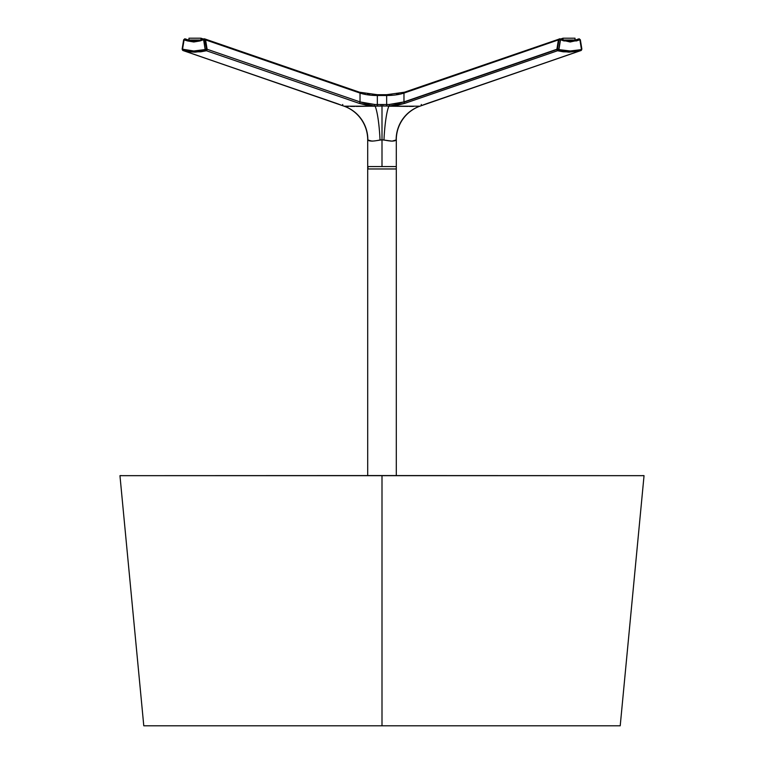 <?xml version="1.0" encoding="UTF-8"?>
<svg xmlns="http://www.w3.org/2000/svg" width="764" height="764" viewBox="0 0 764 764"><rect width="100%" height="100%" fill="white"/><g stroke="black" fill="none" stroke-linecap="round" stroke-linejoin="round"><path stroke-width="1.15" d="M356.091 106.397L382 106.024L382 139.812L380.033 139.974A35.736 4.918 87.3 0 0 375.105 106.186L366.128 105.088L359.109 103.321L206.433 50.749L207.111 49.259L204.905 38.974L205.583 39.9L360.025 93.074A23.818 7.755 180 0 0 377.34 95.5L386.66 95.5L386.66 94.698L377.34 94.698L377.34 95.5L386.66 95.5L386.66 104.515L377.34 104.515L377.34 95.5L377.34 104.515A23.818 7.755 0 0 1 374.618 104.458L366.691 103.598L360.025 101.918L207.111 49.259L205.583 39.9L360.025 93.074L360.025 101.918L207.111 49.259L206.433 50.749L195.04 52.162L183.647 50.749L343.619 106.024A35.736 35.736 0 0 1 367.704 139.812A35.736 35.736 0 0 0 343.619 106.024L183.37 50.605M336.227 103.283A1.194 0.821 -71 0 0 336.275 103.302L182.882 50.491L195.04 52.162L206.433 50.749L194.323 51.914L182.93 50.5L194.323 51.914A0.955 0.678 -90 0 1 193.808 50.987L182.529 49.593A0.955 0.659 104 0 0 182.93 50.5L195.04 52.162L206.433 50.749L359.109 103.321A1.194 0.821 -71 0 0 360.025 101.918L360.025 93.074A23.818 7.755 180 0 0 377.34 95.5L377.34 94.698L386.66 94.698L386.66 95.5A23.818 7.755 180 0 0 403.975 93.074L403.975 101.918L397.328 103.598L389.382 104.458A23.818 7.755 0 0 1 386.66 104.515L386.66 95.5A23.818 7.755 180 0 0 403.975 93.074A1.194 0.821 -109 0 1 404.834 92.215A1.194 0.821 71 0 0 403.975 93.074L558.417 39.9L556.889 49.259L403.975 101.918L403.975 93.074L558.417 39.9L556.889 49.259L557.567 50.749L556.87 49.536L403.994 102.175L556.889 49.259L403.975 101.918A1.194 0.821 71 0 0 404.891 103.321L557.567 50.749L568.96 52.162L580.678 50.567L420.544 105.976A1.194 1.184 71 0 0 421.27 104.458A1.194 1.184 -109 0 1 420.544 105.976L419.913 106.186A35.736 35.354 -109 0 0 396.153 139.974L396.296 139.812A35.736 35.736 0 0 1 420.381 106.024L420.381 106.024A35.736 35.736 0 0 0 396.296 139.812L396.153 139.974A35.736 35.354 71 0 1 419.913 106.186L580.354 50.749L568.96 52.162L557.567 50.749L404.891 103.321L397.891 105.079L388.895 106.186L408.119 106.397M419.913 106.186L388.895 106.186A35.736 4.918 92.7 0 0 383.967 139.974L382 139.812L382 106.024L389.516 105.976A25.011 8.146 0 0 1 386.66 106.024L388.895 106.186A35.736 4.918 -87.3 0 0 383.967 139.974C390.738 141.435 394.797 141.435 396.153 139.974L392.104 141.13L382 139.812L382 166.581L396.296 166.581L382 166.581L382 139.812L375.649 140.767M394.243 140.92L392.113 141.13M365.163 93.733L363.005 93.294M372.288 94.593L377.34 94.765M391.712 94.593L389.201 94.726M396.554 94.096L398.837 93.733M411.576 106.416L413.486 106.406M418.853 106.253L419.465 106.215M183.647 50.749L195.04 52.162L189.319 51.809L200.751 51.809L206.433 50.749L194.323 51.914L182.93 50.5A0.955 0.659 -76 0 1 182.529 49.593A0.955 0.659 104 0 0 182.93 50.5L194.323 51.914A0.955 0.678 -90 0 1 193.808 50.987L205.086 49.593L193.808 50.987A0.955 0.678 90 0 0 194.323 51.914L205.717 50.5A0.955 0.659 -104 0 1 205.086 49.593L205.086 49.593A0.955 0.659 76 0 0 205.717 50.5L206.586 49.077L205.22 49.297L203.702 39.929L205.22 49.297L206.557 49.077L205.029 39.718L203.501 39.747L205.067 39.718L204.169 38.849A0.955 0.659 71 0 0 203.501 39.747L200.072 40.931A0.955 0.659 -109 0 1 200.588 40.005A0.955 0.659 71 0 0 200.072 40.931A0.955 0.659 -109 0 1 200.588 40.005A0.955 0.659 71 0 0 200.435 40.034L188.527 40.034A0.955 0.659 109 0 0 188.383 40.005A0.955 0.659 -71 0 1 188.527 40.034L200.197 40.206L188.527 40.034L185.098 38.849A0.955 0.659 109 0 0 184.955 38.821L188.383 40.005A0.955 0.659 -71 0 1 188.527 40.034L185.098 38.849A0.955 0.659 109 0 0 184.114 39.747L182.462 49.555L193.808 50.987L205.153 49.555L203.625 39.776L193.789 41.991L184.114 39.747L187.543 40.931L200.072 40.931L203.501 39.747A0.955 0.659 -109 0 1 204.169 38.849L205.067 39.718L206.557 49.077L205.067 39.718L205.583 39.9L207.111 49.259L206.586 49.077L205.717 50.5L206.433 50.749L207.111 49.259L204.905 38.974M344.535 106.215L345.166 106.253L344.535 106.215M347.286 106.349L348.776 106.387L347.286 106.349M350.561 106.406L354.907 106.406M369.824 94.392L367.446 94.096M345.166 106.253L346.073 106.301M360.025 93.074A1.194 0.821 -71 0 0 359.548 92.215A1.194 0.821 109 0 1 360.025 93.074M336.275 103.302A1.194 0.821 -71 0 0 336.322 103.321A1.194 0.821 109 0 1 336.265 103.302L343.456 105.976A1.194 1.184 109 0 1 342.73 104.458A1.194 1.184 -71 0 0 343.456 105.976L343.408 105.957M409.122 106.406L411.414 106.416M559.429 38.983L558.417 39.9L558.933 39.718L557.414 49.077L558.933 39.718L559.831 38.849A0.955 0.659 109 0 1 560.499 39.747L558.914 49.593A0.955 0.659 104 0 1 558.283 50.5L569.677 51.914A0.955 0.678 -90 0 0 570.192 50.987L558.914 49.593L570.192 50.987L581.471 49.593L580.01 39.776L570.173 41.991L560.499 39.747L563.928 40.931L576.457 40.931L579.886 39.747A0.955 0.659 -109 0 0 578.902 38.849L575.473 40.034A0.955 0.659 71 0 1 575.626 40.005L579.045 38.821L575.626 40.005A0.955 0.659 71 0 1 576.457 40.931A0.955 0.659 -109 0 0 575.473 40.034L563.803 40.206M422.836 105.079L427.678 103.321A1.194 0.821 71 0 0 427.773 103.283M381.141 106.024L377.34 106.024A25.011 8.146 0 0 1 374.484 105.976L386.66 106.024A25.011 8.146 180 0 0 389.516 105.976L404.891 103.321A1.194 0.821 -109 0 1 403.975 101.918L389.382 104.458L389.516 105.976L389.382 104.458A23.818 7.755 0 0 1 386.66 104.515L386.66 106.024L386.66 104.515L382.859 104.515L382.859 106.024L382.859 104.515L381.141 104.515L381.141 106.024L381.141 104.515L377.34 104.515L377.34 106.024L381.141 106.024M373.071 141.092L369.193 140.767L367.704 139.812L367.704 166.581L382 166.581L367.704 166.581L367.704 475.561L367.704 168.968L396.296 168.968L367.981 168.968L396.296 168.968L396.296 475.561L396.296 168.968L367.704 168.968M374.627 140.92L371.896 141.13M344.087 106.186L375.105 106.186A35.736 4.918 -92.7 0 1 380.033 139.974C373.262 141.435 369.193 141.435 367.847 139.974A35.736 35.354 109 0 0 344.087 106.186A35.736 35.354 -71 0 1 367.847 139.974L371.81 141.13M390.337 141.034L392.066 141.13M359.166 92.215A1.194 0.821 109 0 1 359.558 92.224L204.561 38.849L206.557 49.077L205.21 39.136M377.34 94.698L359.548 92.215M336.322 103.321L343.456 105.976M377.34 106.024L377.34 104.515A23.818 7.755 0 0 1 374.618 104.458L374.484 105.976A25.011 8.146 180 0 0 377.34 106.024M374.484 105.976L374.618 104.458L360.025 101.918A1.194 0.821 109 0 1 359.109 103.321L374.484 105.976M427.678 103.321A1.194 0.821 -109 0 0 427.735 103.302L422.788 105.088M559.095 38.974L556.889 49.259L558.933 39.718L556.889 49.259L557.567 50.749L563.249 51.809L569.677 51.914L557.567 50.749L558.283 50.5L557.414 49.077L556.88 49.755L557.567 50.749L568.96 52.162L581.127 50.491L580.411 50.73L581.872 49.144L580.354 39.776L578.902 38.849L575.473 40.034L563.565 40.034A0.955 0.659 109 0 1 563.928 40.931A0.955 0.659 -71 0 0 563.412 40.005A0.955 0.659 109 0 1 563.565 40.034L560.136 38.849A0.955 0.659 -71 0 0 559.831 38.849L404.452 92.215L386.66 94.698M200.97 38.2L188.966 38.2L188.966 40.177L188.966 38.2L200.97 38.2L200.97 39.843L200.97 38.2L203.358 39.021L200.97 38.2M575.034 38.2L563.03 38.2L560.642 39.021L563.03 38.2L563.03 39.843L563.03 38.2L575.034 38.2L575.034 40.177L575.015 38.2M182.443 49.994L182.93 50.5L182.443 49.994M206.433 50.749L207.111 49.259L205.583 39.9L207.111 49.259L206.586 49.077L205.717 50.5L206.748 50.567L207.13 49.507L205.449 39.461L206.882 50.405L195.04 52.162L206.433 50.749M204.962 38.983L204.169 38.849A0.955 0.659 71 0 0 204.017 38.821A0.955 0.659 -109 0 1 204.169 38.849L205.067 39.718L206.557 49.077L205.717 50.5L194.323 51.914A0.955 0.678 90 0 1 193.808 50.987L205.086 49.593A0.955 0.659 76 0 0 205.717 50.5A0.955 0.659 -104 0 1 205.086 49.593L206.557 49.077L205.22 49.297L203.702 39.929L205.029 39.718L203.501 39.747A0.955 0.659 71 0 1 203.864 38.849A0.955 0.659 -109 0 1 204.017 38.821A0.955 0.659 71 0 0 203.864 38.849L200.435 40.034A0.955 0.659 71 0 0 200.072 40.931L203.501 39.747A0.955 0.659 -109 0 1 203.864 38.849L200.435 40.034L188.527 40.034A0.955 0.659 109 0 0 187.543 40.931A0.955 0.659 -71 0 1 188.383 40.005L184.955 38.821A0.955 0.659 -71 0 1 185.098 38.849L184.114 39.747A0.955 0.659 -71 0 1 184.955 38.821L188.383 40.005A0.955 0.659 109 0 0 187.543 40.931L183.647 39.776L182.395 49.297L184.114 39.747L187.543 40.931L200.072 40.931L193.789 41.991L187.543 40.931A0.955 0.659 -71 0 1 188.383 40.005L184.955 38.821A0.955 0.659 109 0 0 184.114 39.747A0.955 0.659 -71 0 1 185.098 38.849L183.647 39.776L182.128 49.144L182.529 49.593L183.914 39.929L182.128 49.144L182.93 50.5A0.955 0.659 -76 0 1 182.529 49.593L193.808 50.987L182.128 49.144L183.589 50.73M581.557 49.994L581.07 50.5A0.955 0.659 -104 0 0 581.471 49.593A0.955 0.659 76 0 1 581.07 50.5L581.557 49.994M559.21 38.993L559.831 38.849L558.933 39.718L560.499 39.747A0.955 0.659 -71 0 0 560.136 38.849L559.439 38.849M578.902 38.849A0.955 0.659 71 0 1 579.886 39.747L581.471 49.593L570.192 50.987A0.955 0.678 90 0 1 569.677 51.914L581.07 50.5M563.412 40.005L560.27 38.926M560.298 39.929L558.971 39.718L557.443 49.077L558.78 49.297L560.298 39.929M558.78 49.297L557.414 49.077L558.283 50.5A0.955 0.659 -76 0 0 558.914 49.593L558.78 49.297M188.527 40.034L185.098 38.849L188.527 40.034M204.169 38.849L204.79 38.993L204.169 38.849M367.981 166.581L367.981 168.968L367.704 166.581L396.296 166.581L367.981 166.581M382 475.561L644.042 475.666L382 475.666L382 725.8L620.215 725.8L382 725.8L382 475.666L119.958 475.666L382 475.561M143.785 725.8L382 725.8L143.785 725.8L119.958 475.666L121.142 475.561M396.296 139.812L396.296 168.968M427.725 103.302L581.117 50.491M338.786 104.19L337.917 103.885M337.335 103.675L336.571 103.407M426.665 103.675L426.006 103.904M423.982 104.639L422.931 105.04M422.186 105.327L421.012 105.795M620.215 725.8L644.042 475.666L642.858 475.561"/></g></svg>
